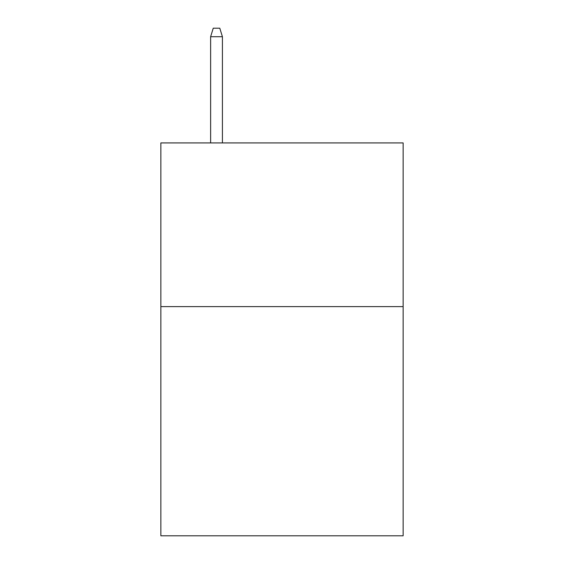 <?xml version="1.0" encoding="UTF-8"?>
<svg xmlns="http://www.w3.org/2000/svg" width="564" height="564" viewBox="0 0 564 564"><rect width="100%" height="100%" fill="white"/><g stroke="black" fill="none" stroke-linecap="round" stroke-linejoin="round"><path stroke-width="0.85" d="M403.14 306.619L403.14 535.8L160.86 535.8L160.86 142.918L403.14 142.918L403.14 306.619L160.86 306.619M222.413 142.918L222.413 36.709L210.626 36.709L210.626 142.918M210.626 36.709L213.248 28.2L219.791 28.2L222.413 36.709"/></g></svg>
